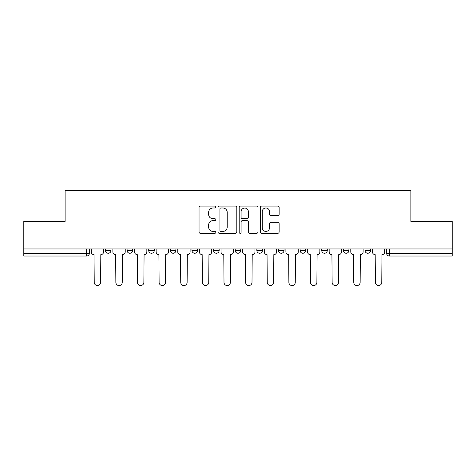 <?xml version="1.0" encoding="UTF-8"?>
<svg xmlns="http://www.w3.org/2000/svg" width="476" height="476" viewBox="0 0 476 476"><rect width="100%" height="100%" fill="white"/><g stroke="black" fill="none" stroke-linecap="round" stroke-linejoin="round"><path stroke-width="0.71" d="M215.818 207.042A0.952 0.952 0 0 0 214.866 206.09L200.408 206.09A1.363 1.363 0 0 0 199.045 207.453L199.045 231.949A1.363 1.363 0 0 0 200.408 233.305L214.866 233.305A0.952 0.952 0 0 0 215.818 232.353A0.952 0.952 0 0 0 214.866 231.401L212.992 231.401A4.355 4.355 0 0 1 208.637 227.046L208.637 225.005A4.355 4.355 0 0 1 212.992 220.65L214.866 220.65A0.952 0.952 0 0 0 215.818 219.698A0.952 0.952 0 0 0 214.866 218.746L212.992 218.746A4.355 4.355 0 0 1 208.637 214.39L208.637 212.35A4.355 4.355 0 0 1 212.992 207.994L214.866 207.994A0.952 0.952 0 0 0 215.818 207.042M343.369 248.954L343.369 250.477L348.914 250.477A2.773 2.773 0 0 1 346.141 253.25A2.773 2.773 0 0 1 343.369 250.477L343.369 248.954M278.484 248.954L278.484 250.477L284.029 250.477A2.773 2.773 0 0 1 281.256 253.25A2.773 2.773 0 0 1 278.484 250.477L278.484 248.954M235.227 248.954L235.227 250.477L240.773 250.477A2.773 2.773 0 0 1 238 253.25A2.773 2.773 0 0 1 235.227 250.477L235.227 248.954M213.599 248.954L213.599 250.477L219.144 250.477A2.773 2.773 0 0 1 216.372 253.25A2.773 2.773 0 0 1 213.599 250.477L213.599 248.954M170.343 248.954L170.343 250.477L175.888 250.477A2.773 2.773 0 0 1 173.115 253.25A2.773 2.773 0 0 1 170.343 250.477L170.343 248.954M277.77 215.688A1.363 1.363 0 0 0 279.132 214.325L279.132 207.453A1.363 1.363 0 0 0 277.77 206.09L261.711 206.09A1.363 1.363 0 0 0 260.354 207.453L260.354 231.949A1.363 1.363 0 0 0 261.711 233.305L277.77 233.305A1.363 1.363 0 0 0 279.132 231.949L279.132 223.649A1.363 1.363 0 0 0 277.77 222.286L270.898 222.286A1.363 1.363 0 0 0 269.535 223.649L269.535 227.76A3.641 3.641 0 0 1 265.9 231.401A3.641 3.641 0 0 1 262.258 227.76L262.258 211.636A3.641 3.641 0 0 1 265.9 207.994A3.641 3.641 0 0 1 269.535 211.636L269.535 214.325A1.363 1.363 0 0 0 270.898 215.688L277.77 215.688M23.8 248.954L23.8 221.364L65.117 221.364L65.117 190.448L410.883 190.448L410.883 221.364L452.2 221.364L452.2 248.954L23.8 248.954L23.8 253.25L89.375 253.25L89.375 248.954L89.375 253.25A2.773 2.773 0 0 1 86.602 256.023L23.8 256.023L23.8 253.25M236.81 207.453A1.363 1.363 0 0 0 235.447 206.09L219.388 206.09A1.363 1.363 0 0 0 218.032 207.453L218.032 231.949A1.363 1.363 0 0 0 219.388 233.305L235.447 233.305A1.363 1.363 0 0 0 236.81 231.949L236.81 207.453M240.553 206.09L256.612 206.09A1.363 1.363 0 0 1 257.968 207.453L257.968 231.949A1.363 1.363 0 0 1 256.612 233.305L249.739 233.305A1.363 1.363 0 0 1 248.377 231.949L248.377 222.012A1.363 1.363 0 0 0 247.014 220.65L242.457 220.65A1.363 1.363 0 0 0 241.094 222.012L241.094 232.353A0.952 0.952 0 0 1 240.142 233.305A0.952 0.952 0 0 1 239.19 232.353L239.19 207.453A1.363 1.363 0 0 1 240.553 206.09M386.625 248.954L386.625 253.25L452.2 253.25L452.2 256.023L389.398 256.023A2.773 2.773 0 0 1 386.625 253.25M452.2 248.954L452.2 253.25M370.542 248.954L370.542 250.477A2.773 2.773 0 0 1 367.769 253.25A2.773 2.773 0 0 1 364.997 250.477A2.773 2.773 0 0 0 367.769 253.25M364.997 248.954L364.997 250.477L370.542 250.477M348.914 248.954L348.914 250.477A2.773 2.773 0 0 1 346.141 253.25M327.286 248.954L327.286 250.477A2.773 2.773 0 0 1 324.513 253.25A2.773 2.773 0 0 1 321.74 250.477L327.286 250.477M321.74 248.954L321.74 250.477M305.657 248.954L305.657 250.477A2.773 2.773 0 0 1 302.885 253.25A2.773 2.773 0 0 1 300.112 250.477L305.657 250.477L305.657 248.954M300.112 248.954L300.112 250.477M284.029 248.954L284.029 250.477M262.401 248.954L262.401 250.477A2.773 2.773 0 0 1 259.628 253.25A2.773 2.773 0 0 1 256.856 250.477L262.401 250.477L262.401 248.954M256.856 248.954L256.856 250.477M240.773 248.954L240.773 250.477L240.773 248.954M219.144 250.477L219.144 248.954L219.144 250.477A2.773 2.773 0 0 1 216.372 253.25M197.516 248.954L197.516 250.477A2.773 2.773 0 0 1 194.744 253.25A2.773 2.773 0 0 1 191.971 250.477A2.773 2.773 0 0 0 194.744 253.25A2.773 2.773 0 0 0 197.516 250.477L197.516 248.954M191.971 248.954L191.971 250.477L197.516 250.477M175.888 248.954L175.888 250.477M154.26 248.954L154.26 250.477A2.773 2.773 0 0 1 151.487 253.25A2.773 2.773 0 0 1 148.714 250.477A2.773 2.773 0 0 0 151.487 253.25A2.773 2.773 0 0 0 154.26 250.477L148.714 250.477L148.714 248.954M127.086 248.954L127.086 250.477L132.631 250.477L132.631 248.954L132.631 250.477A2.773 2.773 0 0 1 129.859 253.25A2.773 2.773 0 0 1 127.086 250.477A2.773 2.773 0 0 0 129.859 253.25M105.458 248.954L105.458 250.477L111.003 250.477L111.003 248.954L111.003 250.477A2.773 2.773 0 0 1 108.23 253.25A2.773 2.773 0 0 1 105.458 250.477A2.773 2.773 0 0 0 108.23 253.25M86.602 248.954L86.602 256.023A2.773 2.773 0 0 0 89.375 253.25M220.888 207.994A0.952 0.952 0 0 0 219.936 208.946L219.936 230.449A0.952 0.952 0 0 0 220.888 231.401L222.863 231.401A4.355 4.355 0 0 0 227.213 227.046L227.213 212.35A4.355 4.355 0 0 0 222.863 207.994L220.888 207.994M248.377 211.707A3.641 3.641 0 0 0 244.735 208.066A3.641 3.641 0 0 0 241.094 211.707L241.094 217.383A1.363 1.363 0 0 0 242.457 218.746L247.014 218.746A1.363 1.363 0 0 0 248.377 217.383L248.377 211.707M91.249 251.863L91.249 248.954L91.249 251.863A2.773 2.773 0 0 0 94.022 254.636L94.23 282.363A3.189 3.189 0 0 0 97.419 285.552A3.189 3.189 0 0 0 100.609 282.363L100.817 254.636A2.773 2.773 0 0 0 103.589 251.863L103.589 248.954L103.589 251.863M94.022 254.636L94.23 282.363M100.609 282.363L100.817 254.636M112.877 251.863L112.877 248.954L112.877 251.863A2.773 2.773 0 0 0 115.65 254.636L115.858 282.363A3.189 3.189 0 0 0 119.048 285.552A3.189 3.189 0 0 0 122.237 282.363L122.445 254.636A2.773 2.773 0 0 0 125.218 251.863L125.218 248.954L125.218 251.863M134.506 251.863L134.506 248.954L134.506 251.863A2.773 2.773 0 0 0 137.278 254.636L137.487 282.363A3.189 3.189 0 0 0 140.676 285.552A3.189 3.189 0 0 0 143.865 282.363L144.073 254.636A2.773 2.773 0 0 0 146.846 251.863L146.846 248.954L146.846 251.863M115.65 254.636L115.858 282.363M122.237 282.363L122.445 254.636M137.278 254.636L137.487 282.363M143.865 282.363L144.073 254.636M156.134 251.863L156.134 248.954L156.134 251.863A2.773 2.773 0 0 0 158.907 254.636L159.115 282.363A3.189 3.189 0 0 0 162.304 285.552A3.189 3.189 0 0 0 165.493 282.363L165.702 254.636A2.773 2.773 0 0 0 168.474 251.863L168.474 248.954L168.474 251.863M177.762 251.863L177.762 248.954L177.762 251.863A2.773 2.773 0 0 0 180.535 254.636L180.743 282.363A3.189 3.189 0 0 0 183.932 285.552A3.189 3.189 0 0 0 187.122 282.363L187.324 254.636A2.773 2.773 0 0 0 190.102 251.863L190.102 248.954L190.102 251.863M199.39 251.863L199.39 248.954L199.39 251.863A2.773 2.773 0 0 0 202.163 254.636L202.371 282.363A3.189 3.189 0 0 0 205.561 285.552A3.189 3.189 0 0 0 208.744 282.363L208.952 254.636A2.773 2.773 0 0 0 211.725 251.863L211.725 248.954L211.725 251.863M158.907 254.636L159.115 282.363M165.493 282.363L165.702 254.636M180.535 254.636L180.743 282.363M187.122 282.363L187.324 254.636M202.163 254.636L202.371 282.363M208.744 282.363L208.952 254.636M221.019 251.863L221.019 248.954L221.019 251.863A2.773 2.773 0 0 0 223.791 254.636L224 282.363A3.189 3.189 0 0 0 227.189 285.552A3.189 3.189 0 0 0 230.372 282.363L230.58 254.636A2.773 2.773 0 0 0 233.353 251.863L233.353 248.954L233.353 251.863M223.791 254.636L224 282.363M230.372 282.363L230.58 254.636M242.647 251.863L242.647 248.954L242.647 251.863A2.773 2.773 0 0 0 245.42 254.636L245.628 282.363A3.189 3.189 0 0 0 248.811 285.552A3.189 3.189 0 0 0 252 282.363L252.209 254.636A2.773 2.773 0 0 0 254.981 251.863L254.981 248.954L254.981 251.863M245.42 254.636L245.628 282.363M252 282.363L252.209 254.636M264.275 251.863L264.275 248.954L264.275 251.863A2.773 2.773 0 0 0 267.048 254.636L267.256 282.363A3.189 3.189 0 0 0 270.439 285.552A3.189 3.189 0 0 0 273.629 282.363L273.837 254.636A2.773 2.773 0 0 0 276.61 251.863L276.61 248.954L276.61 251.863M267.048 254.636L267.256 282.363M273.629 282.363L273.837 254.636M285.897 251.863L285.897 248.954L285.897 251.863A2.773 2.773 0 0 0 288.676 254.636L288.878 282.363A3.189 3.189 0 0 0 292.068 285.552A3.189 3.189 0 0 0 295.257 282.363L295.465 254.636A2.773 2.773 0 0 0 298.238 251.863L298.238 248.954L298.238 251.863M288.676 254.636L288.878 282.363M295.257 282.363L295.465 254.636M307.526 251.863L307.526 248.954L307.526 251.863A2.773 2.773 0 0 0 310.298 254.636L310.507 282.363A3.189 3.189 0 0 0 313.696 285.552A3.189 3.189 0 0 0 316.885 282.363L317.093 254.636A2.773 2.773 0 0 0 319.866 251.863L319.866 248.954L319.866 251.863M310.298 254.636L310.507 282.363M316.885 282.363L317.093 254.636M329.154 251.863L329.154 248.954L329.154 251.863A2.773 2.773 0 0 0 331.927 254.636L332.135 282.363A3.189 3.189 0 0 0 335.324 285.552A3.189 3.189 0 0 0 338.513 282.363L338.722 254.636A2.773 2.773 0 0 0 341.494 251.863L341.494 248.954L341.494 251.863M331.927 254.636L332.135 282.363M338.513 282.363L338.722 254.636M350.782 251.863L350.782 248.954L350.782 251.863A2.773 2.773 0 0 0 353.555 254.636L353.763 282.363A3.189 3.189 0 0 0 356.952 285.552A3.189 3.189 0 0 0 360.142 282.363L360.35 254.636A2.773 2.773 0 0 0 363.123 251.863L363.123 248.954L363.123 251.863M353.555 254.636L353.763 282.363M360.142 282.363L360.35 254.636M372.41 251.863L372.41 248.954L372.41 251.863A2.773 2.773 0 0 0 375.183 254.636L375.391 282.363A3.189 3.189 0 0 0 378.581 285.552A3.189 3.189 0 0 0 381.77 282.363L381.978 254.636A2.773 2.773 0 0 0 384.751 251.863L384.751 248.954L384.751 251.863M375.183 254.636L375.391 282.363M381.77 282.363L381.978 254.636M389.398 248.954L389.398 256.023"/></g></svg>
